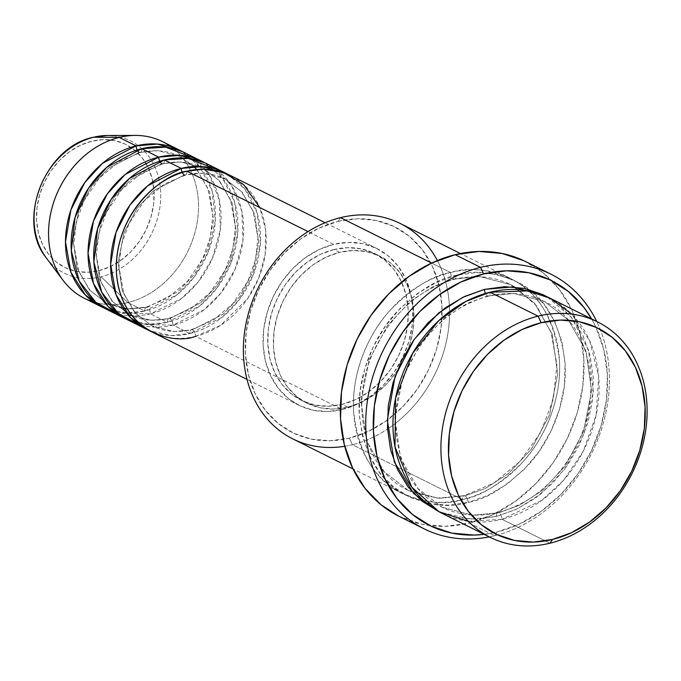 <?xml version="1.0" encoding="UTF-8"?>
<svg xmlns="http://www.w3.org/2000/svg" width="681" height="681" viewBox="0 0 681 681"><rect width="100%" height="100%" fill="white"/><g stroke="black" fill="none" stroke-linecap="round" stroke-linejoin="round"><path stroke-width="0.51" stroke-dasharray="3.4 2.55" d="M98.702 270.723A68.67 56.114 116.5 0 0 154.042 191.54A68.67 56.114 116.5 0 0 91.918 141.163L80.52 145.215L69.7 151.599L59.86 160.078L51.381 170.318L44.588 181.921L39.745 194.451L37.046 207.424L36.578 220.338L38.366 232.706L42.35 244.036L48.36 253.902L56.182 261.93L65.504 267.803L75.974 271.302L87.185 272.289L98.702 270.723L110.101 266.671L120.92 260.278L130.761 251.808L139.239 241.568L146.032 229.957L150.867 217.426L153.574 204.453L154.042 191.54L152.255 179.18L148.271 167.849L142.261 157.975L134.438 149.956L125.117 144.074L114.646 140.584L103.435 139.596L91.918 141.163A68.67 56.114 116.5 0 0 36.578 220.338A68.67 56.114 116.5 0 0 98.702 270.723M113.046 135.791A73.957 60.43 -63.5 0 1 160.469 202.334A73.957 60.43 -63.5 0 1 101.06 276.75A73.957 60.43 116.5 0 0 160.682 199.09A73.957 60.43 116.5 0 0 107.385 135.519M184.381 174.966A5.474 2.596 -103.8 0 0 185.453 175.111A5.474 2.596 -103.8 0 0 186.934 171.212A5.474 2.596 76.2 0 1 185.453 175.111A5.474 2.596 76.2 0 1 184.381 174.966L153.514 190.765L137.094 208.19L123.959 232.859L118.188 262.159L122.205 290.583L134.736 312.596L151.82 325.816L134.736 312.596L122.205 290.583L118.188 262.159L123.959 232.859L137.094 208.19L153.514 190.765L184.381 174.966L203.151 173.178L225.053 178.941L203.151 173.178L184.381 174.966A5.474 2.596 -103.8 0 1 182.329 172.506M152.203 332.115A87.526 71.522 116.5 0 0 195.583 336.354L342.339 409.528A87.526 71.522 -63.5 0 1 298.95 405.289A87.526 71.522 -63.5 0 1 265.267 319.849A87.526 71.522 -63.5 0 1 333.681 244.385L319.159 249.552L305.36 257.699L292.821 268.501L282.011 281.551L273.362 296.346L267.19 312.315L263.743 328.846L263.147 345.31L265.428 361.066L270.502 375.512L278.171 388.093L288.131 398.317L300.015 405.808L313.362 410.26L327.646 411.52L342.339 409.528L356.853 404.361L370.651 396.214L383.199 385.412L394.001 372.362L402.658 357.568L408.821 341.598L412.269 325.067L412.865 308.604L410.583 292.847L405.51 278.401L397.849 265.82L387.881 255.596L375.997 248.105L362.658 243.645L348.366 242.393L333.681 244.385L308.042 231.6L333.681 244.385A87.526 71.522 -63.5 0 1 377.07 248.625A87.526 71.522 -63.5 0 1 410.754 334.065A87.526 71.522 -63.5 0 1 342.339 409.528L195.583 336.354A5.474 2.596 -103.8 0 0 192.493 329.783L173.723 331.579L151.82 325.816L173.723 331.579L192.493 329.783A5.474 2.596 -103.8 0 0 191.421 329.647A5.474 2.596 -103.8 0 0 189.939 333.537L171.237 335.512L149.42 330.634A87.526 71.522 -63.5 0 0 189.939 333.537L173.008 325.101A5.474 2.596 -103.8 0 0 169.918 318.529L151.148 320.317L129.245 314.554L112.161 301.334L99.63 279.321L95.612 250.897L101.384 221.606L114.519 196.937L130.931 179.503L161.806 163.712A5.474 2.596 -103.8 0 0 162.878 163.857A5.474 2.596 -103.8 0 0 164.359 159.958A5.474 2.596 76.2 0 1 162.878 163.857A5.474 2.596 76.2 0 1 161.806 163.712L130.931 179.503L114.519 196.937L101.384 221.606L95.612 250.897L99.63 279.321L112.161 301.334L129.245 314.554L151.148 320.317L169.918 318.529A5.474 2.596 -103.8 0 0 168.845 318.385A5.474 2.596 -103.8 0 0 167.364 322.283L148.662 324.258L126.845 319.372A87.526 71.522 -63.5 0 0 167.364 322.283L150.433 313.839A5.474 2.596 -103.8 0 0 147.343 307.276L127.33 308.978M138.439 324.394L173.008 325.101A87.526 71.522 116.5 0 0 241.432 249.629A87.526 71.522 116.5 0 0 207.739 164.198M159.746 161.244A5.474 2.596 -103.8 0 0 161.806 163.712L180.576 161.925L202.478 167.688L180.576 161.925L161.806 163.712M139.23 152.45A5.474 2.596 -103.8 0 0 140.303 152.595A5.474 2.596 -103.8 0 0 141.776 148.705A5.474 2.596 76.2 0 1 140.303 152.595A5.474 2.596 76.2 0 1 139.23 152.45L108.356 168.25L91.944 185.675L78.8 210.344L73.037 239.644L77.047 268.067L89.577 290.08L106.67 303.3L89.577 290.08L77.047 268.067L73.037 239.644L78.8 210.344L91.944 185.675L108.356 168.25L139.23 152.45L158.001 150.663L179.903 156.426L158.001 150.663L139.23 152.45A5.474 2.596 -103.8 0 1 137.17 149.99M115.855 313.132L150.433 313.839A87.526 71.522 116.5 0 0 218.848 238.376A87.526 71.522 116.5 0 0 185.164 152.936M123.184 308.502L106.67 303.3L128.573 309.063L147.343 307.276A5.474 2.596 -103.8 0 0 146.27 307.131A5.474 2.596 -103.8 0 0 144.789 311.021L126.079 312.996L104.261 308.118A87.526 71.522 -63.5 0 0 144.789 311.021L127.858 302.585L101.06 276.75L127.858 302.585A87.526 71.522 116.5 0 0 196.273 227.122A87.526 71.522 116.5 0 0 162.589 141.682M292.77 438.887A120.35 98.345 116.5 0 0 352.426 444.71L349.327 438.147A114.885 93.876 116.5 0 0 387.302 420.092A114.885 93.876 116.5 0 0 442.054 310.281A114.885 93.876 116.5 0 0 337.972 221.402L340.526 217.648L337.972 221.402L357.253 218.78L376.006 220.431L393.516 226.279L409.111 236.103L422.194 249.535L432.256 266.041L438.904 285.007L441.901 305.684L441.126 327.289L436.598 348.987L428.502 369.953L417.147 389.37L402.956 406.497L386.502 420.679L368.387 431.362L349.327 438.147L330.055 440.76L311.302 439.109L293.792 433.261L278.188 423.437L265.113 410.005L255.052 393.499L248.395 374.541L245.398 353.856L246.181 332.251L250.702 310.553L258.806 289.595L270.161 270.17L284.343 253.043L300.806 238.869L318.912 228.178L337.972 221.402A114.885 93.876 116.5 0 0 245.398 353.856A114.885 93.876 116.5 0 0 349.327 438.147L352.426 444.71A120.35 98.345 116.5 0 0 387.515 429.073A120.35 98.345 -63.5 0 1 352.426 444.71L396.146 466.511L352.426 444.71A120.35 98.345 -63.5 0 1 344.739 446.276M437.355 260.534A120.35 98.345 -63.5 0 1 449.358 305.054A120.35 98.345 -63.5 0 1 387.515 429.073A120.35 98.345 116.5 0 0 449.358 305.054A120.35 98.345 116.5 0 0 400.181 223.47M398.708 516.164A142.235 116.23 116.5 0 0 469.209 523.051L494.61 535.709L497.164 531.955A136.762 111.761 -63.5 0 1 484.2 534.338L497.164 531.955L519.85 523.885L541.404 511.159L561.008 494.278L577.888 473.891L591.414 450.779L601.051 425.821L606.439 399.985L607.367 374.269L603.8 349.651L595.875 327.076L591.61 318.921A136.762 111.761 -63.5 0 1 497.164 531.955L494.61 535.709A142.235 116.23 116.5 0 0 596.718 321.466A142.235 116.23 -63.5 0 1 494.61 535.709L469.209 523.051A142.235 116.23 116.5 0 0 580.391 400.419A142.235 116.23 116.5 0 0 525.647 261.581M484.446 289.408A5.474 2.596 -103.8 0 0 487.545 295.98A5.474 2.596 -103.8 0 0 488.609 296.116A5.474 2.596 -103.8 0 0 490.09 292.226A5.474 2.596 76.2 0 1 488.609 296.116A5.474 2.596 76.2 0 1 487.545 295.98L467.209 303.368L444.327 318.095L421.343 342.492L402.948 377.027L394.869 418.04L400.496 457.828L418.032 488.652L441.96 507.158L418.032 488.652L400.496 457.828L394.869 418.04L402.948 377.027L421.343 342.492L444.327 318.095L467.209 303.368L487.545 295.98A5.474 2.596 76.2 0 1 485.468 293.477M468.358 521.348L501.991 519.288A5.474 2.596 -103.8 0 0 498.901 512.725L472.623 515.228L441.96 507.158L472.623 515.228L498.901 512.725A5.474 2.596 -103.8 0 0 497.828 512.58A5.474 2.596 -103.8 0 0 496.347 516.479L470.128 519.169L439.543 512.001L456.508 517.492L476.155 519.22L496.347 516.479A5.474 2.596 76.2 0 1 497.828 512.58A5.474 2.596 76.2 0 1 498.901 512.725L519.237 505.328L542.119 490.609L565.102 466.213L583.498 431.677L591.568 390.656L585.949 350.868L568.405 320.044L544.485 301.538L513.814 293.468L487.545 295.98L513.814 293.468L544.485 301.538L568.405 320.044L585.949 350.868L591.568 390.656L583.498 431.677L565.102 466.213L542.119 490.609L519.237 505.328L498.901 512.725A5.474 2.596 76.2 0 1 501.991 519.288A120.35 98.345 116.5 0 0 596.062 415.529A120.35 98.345 116.5 0 0 549.746 298.048M450.584 272.528A5.474 2.596 -103.8 0 0 453.674 279.091L433.346 286.48L410.456 301.206L387.48 325.603L369.085 360.138L361.007 401.16L366.625 440.947L384.169 471.771L408.089 490.277L438.76 498.347L465.038 495.836A5.474 2.596 -103.8 0 0 463.965 495.691A5.474 2.596 -103.8 0 0 462.484 499.59C444.676 505.489 423.693 502.97 399.534 492.022C373.52 478.437 358.215 451.52 353.601 411.29C351.175 372.847 368.821 333.213 390.017 310.374C412.422 288.012 432.614 275.396 450.584 272.528A120.35 98.345 -63.5 0 1 510.239 278.35A120.35 98.345 -63.5 0 1 556.556 395.823A120.35 98.345 -63.5 0 1 462.484 499.59L396.146 466.511L462.484 499.59A120.35 98.345 -63.5 0 1 402.829 493.759A120.35 98.345 -63.5 0 1 356.512 376.287A120.35 98.345 -63.5 0 1 450.584 272.528L431.609 263.062L450.584 272.528C468.392 266.62 489.375 269.148 513.534 280.087C539.548 293.681 554.862 320.589 559.467 360.819C561.893 399.262 544.247 438.904 523.051 461.744C500.646 484.106 480.454 496.721 462.484 499.59A5.474 2.596 76.2 0 1 463.965 495.691A5.474 2.596 76.2 0 1 465.038 495.836L438.76 498.347L408.089 490.277L384.169 471.771L366.625 440.947L361.007 401.16L369.085 360.138L387.48 325.603L410.456 301.206L433.346 286.48L453.674 279.091A5.474 2.596 -103.8 0 0 454.746 279.236A5.474 2.596 -103.8 0 0 456.227 275.337C438.258 278.206 418.066 290.821 395.661 313.183C374.465 336.031 356.818 375.665 359.245 414.108C363.858 454.338 379.164 481.246 405.178 494.84C429.336 505.787 450.32 508.307 468.128 502.408A5.474 2.596 -103.8 0 0 465.038 495.836A5.474 2.596 76.2 0 1 468.128 502.408L488.098 495.3L507.064 484.106L524.31 469.252L539.173 451.307L551.065 430.962L559.552 409L564.294 386.272L565.111 363.637L561.97 341.973L554.998 322.113L544.459 304.816L530.754 290.744L514.419 280.453L496.074 274.324L476.428 272.596L456.227 275.337L436.266 282.445L417.291 293.639L400.045 308.493L385.191 326.437L373.29 346.782L364.803 368.736L360.062 391.473L359.245 414.108L362.386 435.772L369.357 455.632L379.896 472.929L393.601 486.992L409.936 497.292L428.289 503.421L447.936 505.149L468.128 502.408C486.098 499.531 506.289 486.915 528.694 464.553C549.89 441.714 567.537 402.079 565.111 363.637C560.506 323.407 545.192 296.499 519.177 282.904C495.019 271.957 474.044 269.438 456.227 275.337A5.474 2.596 76.2 0 1 454.746 279.236A5.474 2.596 76.2 0 1 453.674 279.091L479.952 276.588L510.622 284.649L534.542 303.156L552.087 333.979L557.705 373.767L549.627 414.789L531.231 449.324L508.256 473.721L485.374 488.447L465.038 495.836L485.374 488.447L508.256 473.721L531.231 449.324L549.627 414.789L557.705 373.767L552.087 333.979L534.542 303.156L510.622 284.649L479.952 276.588L453.674 279.091A5.474 2.596 76.2 0 1 450.584 272.528M129.628 320.862A87.526 71.522 116.5 0 0 173.008 325.101L189.939 333.537L222.219 317.218L239.474 299.325L253.587 273.932L260.406 243.449L257.239 213.289L244.973 189.224L227.463 174.123A87.526 71.522 -63.5 0 1 257.937 259.929A87.526 71.522 -63.5 0 1 189.939 333.537A5.474 2.596 76.2 0 1 191.421 329.647A5.474 2.596 76.2 0 1 192.493 329.783L223.368 313.992L239.78 296.558L252.915 271.898L258.686 242.598L254.668 214.174L242.138 192.161L225.053 178.941L242.138 192.161L254.668 214.174L258.686 242.598L252.915 271.898L239.78 296.558L223.368 313.992L192.493 329.783A5.474 2.596 76.2 0 1 195.583 336.354A87.526 71.522 116.5 0 0 264.007 260.891A87.526 71.522 116.5 0 0 230.314 175.451M347.71 407.178L342.066 404.369A82.061 67.053 116.5 0 0 406.208 333.613A82.061 67.053 116.5 0 0 374.627 253.519A82.061 67.053 116.5 0 0 333.954 249.544L339.598 252.362A82.061 67.053 -63.5 0 1 380.27 256.337A82.061 67.053 -63.5 0 1 408.702 347.676A82.061 67.053 -63.5 0 1 397.1 370.949A82.061 67.053 -63.5 0 1 347.71 407.178L361.322 402.335L374.261 394.699L386.016 384.578L396.146 372.337L404.259 358.47L410.039 343.496L413.273 327.995L413.835 312.562L411.69 297.793L406.94 284.249L399.747 272.46L390.409 262.866L379.266 255.852L366.761 251.672L353.362 250.489L339.598 252.362L325.978 257.205L313.047 264.841L301.291 274.971L291.162 287.203L283.041 301.07L277.261 316.044L274.026 331.545L273.473 346.978L275.609 361.747L280.368 375.291L287.552 387.08L296.899 396.674L308.033 403.697L320.547 407.868L333.937 409.051L347.71 407.178A82.061 67.053 -63.5 0 1 307.037 403.203A82.061 67.053 -63.5 0 1 275.456 323.109A82.061 67.053 -63.5 0 1 339.598 252.362L333.954 249.544A82.061 67.053 116.5 0 0 269.812 320.3A82.061 67.053 116.5 0 0 301.394 400.394A82.061 67.053 116.5 0 0 342.066 404.369L347.71 407.178M549.967 543.208L501.991 519.288L549.967 543.208M170.71 146.594A87.526 71.522 -63.5 0 1 194.911 232.689A87.526 71.522 -63.5 0 1 127.858 302.585L144.789 311.021A5.474 2.596 76.2 0 1 146.27 307.131A5.474 2.596 76.2 0 1 147.343 307.276L178.209 291.477L194.63 274.051L207.765 249.382L213.536 220.082L209.518 191.659L196.988 169.646L179.903 156.426L196.988 169.646L209.518 191.659L213.536 220.082L207.765 249.382L194.63 274.051L178.209 291.477L147.343 307.276A5.474 2.596 76.2 0 1 150.433 313.839L167.364 322.283A5.474 2.596 76.2 0 1 168.845 318.385A5.474 2.596 76.2 0 1 169.918 318.529L200.784 302.73L217.205 285.305L230.34 260.636L236.111 231.336L232.093 202.921L219.563 180.899L202.478 167.688L219.563 180.899L232.093 202.921L236.111 231.336L230.34 260.636L217.205 285.305L200.784 302.73L169.918 318.529A5.474 2.596 76.2 0 1 173.008 325.101L204.019 309.778L220.755 293.196L234.971 269.565L242.947 240.665L241.849 211.033L231.821 186.066L215.868 169.109M182.304 151.608A87.526 71.522 -63.5 0 1 212.787 237.414A87.526 71.522 -63.5 0 1 144.789 311.021L177.069 294.703L194.323 276.809L208.437 251.417L215.256 220.933L212.08 190.774L199.822 166.709L182.304 151.608M204.879 162.861A87.526 71.522 -63.5 0 1 235.362 248.676A87.526 71.522 -63.5 0 1 167.364 322.283L199.644 305.965L216.898 288.072L231.012 262.67L237.831 232.195L234.656 202.036L222.398 177.971L204.879 162.861M107.045 309.6A87.526 71.522 116.5 0 0 150.433 313.839L181.444 298.525L198.171 281.934L212.395 258.312L220.372 229.412L219.273 199.78L209.237 174.804L193.285 157.847M84.47 298.346A87.526 71.522 116.5 0 0 127.858 302.585A87.526 71.522 -63.5 0 1 93.28 301.879M46.334 257.963A73.957 60.43 116.5 0 0 101.06 276.75A73.957 60.43 -63.5 0 1 42.503 252.123M442.335 513.465A120.35 98.345 116.5 0 0 501.991 519.288L541.948 500.254L563.766 480.071L583.251 451.231L596.156 415.104L598.676 376.193L589.703 340.823L571.699 314.086M546.911 296.703L558.973 304.816L572.678 318.887L583.217 336.184L590.189 356.044L593.33 377.708L592.513 400.343L587.771 423.071L579.293 445.033L567.392 465.378L552.529 483.323L535.283 498.177L516.317 509.371L496.347 516.479L517.347 508.877L540.969 493.844L564.787 468.979L584.17 433.72L593.304 391.515L588.529 349.983L571.257 317.099L546.903 296.695M494.61 535.709A142.235 116.23 -63.5 0 1 489.307 536.883A142.235 116.23 116.5 0 0 494.61 535.709M523.919 260.738L543.225 272.902L559.416 289.527L571.878 309.974L580.118 333.443L583.821 359.049L582.859 385.795L577.258 412.66L567.23 438.615L553.168 462.663L535.606 483.868L515.228 501.42L492.806 514.649L469.209 523.051L445.34 526.285L422.126 524.242L398.853 516.232M333.954 249.544L347.719 247.68L361.117 248.854L373.622 253.034L384.765 260.057L394.103 269.642L401.296 281.44L406.046 294.975L408.191 309.753L407.63 325.186L404.395 340.687L398.615 355.652L390.502 369.528L380.373 381.76L368.617 391.89L355.678 399.517L342.066 404.369L328.293 406.234L314.903 405.059L302.39 400.879L291.255 393.856L281.908 384.271L274.724 372.473L269.965 358.93L267.829 344.16L268.382 328.727L271.617 313.226L277.397 298.252L285.518 284.386L295.648 272.153L307.403 262.023L320.334 254.388L333.954 249.544M195.583 336.354L220.525 325.365L247.688 298.567L258.661 278.188L265.181 254.439L265.65 229.863L259.81 207.552M185.411 175.119L164.334 184.006L144.304 200.793L129.118 223.317L121.388 244.888L118.928 267.02L123.891 293.928L135.238 312.971L151.82 325.816C163.917 331.749 177.128 333.018 191.463 329.63L212.54 320.751L232.57 303.956L247.756 281.44L255.486 259.87L257.946 237.737L252.983 210.821L241.636 191.787L225.053 178.941C212.966 173.008 199.746 171.74 185.411 175.119M162.836 163.866L141.759 172.753L121.729 189.539L106.542 212.063L98.813 233.626L96.353 255.758L101.316 282.675L112.663 301.709L129.245 314.554C141.342 320.487 154.553 321.764 168.888 318.376L189.965 309.489L209.995 292.702L225.181 270.178L232.911 248.616L235.371 226.484L230.408 199.567L219.061 180.525L202.478 167.688C190.382 161.755 177.171 160.478 162.836 163.866M193.881 166.496L179.903 156.426C167.807 150.492 154.596 149.224 140.26 152.604L119.184 161.491L99.154 178.277L83.967 200.801L76.238 222.372L73.778 244.505L78.741 271.421L90.088 290.455L106.67 303.3L123.116 308.399M196.707 169.526L207.833 188.305L212.795 215.222L210.335 237.354L202.606 258.925L187.42 281.449L167.39 298.235L146.313 307.122L127.245 308.842M488.575 296.133C454.678 305.411 428.426 327.867 409.817 363.484C381.437 418.211 397.517 486.924 441.96 507.158C459.062 515.534 477.696 517.339 497.871 512.572C531.767 503.285 558.02 480.837 576.628 445.212C605.009 390.494 588.92 321.772 544.485 301.538C527.383 293.162 508.741 291.357 488.575 296.133M408.089 490.277L412.592 492.337L437.432 498.117L464.008 495.683L493.606 483.195L520.012 461.463L540.586 432.554L553.304 399.279L556.922 364.888L551.167 332.745L536.688 305.956L514.981 287.007L510.622 284.649C493.512 276.273 474.878 274.477 454.712 279.244C420.815 288.531 394.563 310.979 375.955 346.603C347.574 401.322 363.654 470.035 408.089 490.277M377.07 248.625L325.126 222.73M380.27 256.337L374.627 253.519M510.239 278.35L460.45 253.528M402.829 493.759L353.039 468.937M307.037 403.203L301.394 400.394M298.95 405.289L247.007 379.394"/><path stroke-width="1.02" d="M42.503 252.123A73.957 60.43 -63.5 0 1 93.748 137.221L119.201 137.443L93.748 137.221A73.957 60.43 116.5 0 0 40.077 187.309A73.957 60.43 116.5 0 0 46.334 257.963C15.663 220.916 44.895 146.764 93.433 137.256L107.385 135.519A73.957 60.43 116.5 0 0 93.748 137.221A5.474 2.596 -103.8 0 0 93.416 137.256A5.474 2.596 76.2 0 1 93.748 137.221A73.957 60.43 -63.5 0 1 113.046 135.791M325.126 222.73L230.314 175.451A87.526 71.522 116.5 0 0 186.934 171.212C164.862 173.263 114.221 210.769 116.4 272.136C120.622 333 173.868 345.037 195.583 336.354M184.381 174.966A5.474 2.596 76.2 0 1 181.291 168.403A87.526 71.522 -63.5 0 1 224.67 172.642L207.739 164.198A87.526 71.522 116.5 0 0 164.359 159.958L181.291 168.403A87.526 71.522 -63.5 0 0 112.876 243.866A87.526 71.522 -63.5 0 0 146.56 329.306A87.526 71.522 -63.5 0 0 149.42 330.634L130.539 317.584L116.076 294.771L110.628 264.373L116.051 232.374L129.935 205.117L147.692 185.802L181.291 168.403A5.474 2.596 -103.8 0 0 182.329 172.506M224.67 172.642A87.526 71.522 -63.5 0 1 227.463 174.123L202.606 166.581L181.291 168.403L164.359 159.958L129.364 178.541L111.131 199.422L97.647 228.646L93.893 262.074L101.801 292.379L118.426 313.575L138.439 324.394M161.806 163.712A5.474 2.596 76.2 0 1 158.716 157.141A87.526 71.522 -63.5 0 1 202.095 161.38L185.164 152.936A87.526 71.522 116.5 0 0 141.776 148.705L158.716 157.141A87.526 71.522 -63.5 0 0 90.292 232.604A87.526 71.522 -63.5 0 0 123.985 318.044A87.526 71.522 -63.5 0 0 126.845 319.372L107.964 306.331L93.501 283.517L88.053 253.119L93.476 221.112L107.36 193.864L125.117 174.549L158.716 157.141A5.474 2.596 -103.8 0 0 159.746 161.244M202.095 161.38A87.526 71.522 -63.5 0 1 204.879 162.861L180.031 155.319L158.716 157.141L141.776 148.705L106.789 167.288L88.556 188.16L75.072 217.384L71.318 250.821L79.226 281.117L95.842 302.313L115.855 313.132M127.33 308.978L123.184 308.502M139.23 152.45A5.474 2.596 76.2 0 1 136.132 145.887A87.526 71.522 -63.5 0 1 179.52 150.126L162.589 141.682A87.526 71.522 116.5 0 0 119.201 137.443L136.132 145.887A87.526 71.522 -63.5 0 0 67.717 221.351A87.526 71.522 -63.5 0 0 101.401 306.79A87.526 71.522 -63.5 0 0 104.261 308.118L85.389 295.069L70.918 272.255L65.478 241.857L70.901 209.859L84.784 182.602L102.542 163.287L136.132 145.887A5.474 2.596 -103.8 0 0 137.17 149.99M597.722 321.968L549.746 298.048A120.35 98.345 116.5 0 0 490.09 292.226L538.067 316.146L541.165 322.717A114.885 93.876 -63.5 0 1 645.094 407A114.885 93.876 -63.5 0 1 552.521 539.454L549.967 543.208A120.35 98.345 116.5 0 0 646.95 404.446A120.35 98.345 116.5 0 0 538.067 316.146A120.35 98.345 -63.5 0 1 597.722 321.968A120.35 98.345 -63.5 0 1 644.039 439.449A120.35 98.345 -63.5 0 1 549.967 543.208A120.35 98.345 -63.5 0 1 490.311 537.386A120.35 98.345 -63.5 0 1 443.995 419.913A120.35 98.345 -63.5 0 1 538.067 316.146L490.09 292.226L465.898 301.419L438.641 320.768L412.609 353.396L395.55 398.257L395.014 446.949L411.835 487.221L439.109 511.763L468.358 521.348M460.45 253.528L400.181 223.47A120.35 98.345 116.5 0 0 340.526 217.648A120.35 98.345 -63.5 0 1 437.355 260.534M480.548 267.361L483.638 273.924A136.762 111.761 -63.5 0 1 591.61 318.921L583.898 307.42L568.329 291.434L549.763 279.738L528.916 272.775L506.587 270.808L483.638 273.924L460.952 282.002L439.39 294.72L419.794 311.6L402.914 331.996L389.387 355.107L379.751 380.066L374.363 405.902L373.435 431.618L377.002 456.236L384.927 478.811L396.904 498.466L412.473 514.444L431.039 526.149L451.886 533.112L474.214 535.07L484.2 534.338A136.762 111.761 -63.5 0 1 373.239 424.442A136.762 111.761 -63.5 0 1 483.638 273.924L480.548 267.361A142.235 116.23 -63.5 0 1 551.048 274.247A142.235 116.23 -63.5 0 1 596.718 321.466A142.235 116.23 116.5 0 0 480.548 267.361L455.146 254.694L480.548 267.361A142.235 116.23 116.5 0 0 365.808 428.434A142.235 116.23 116.5 0 0 489.307 536.883A142.235 116.23 -63.5 0 1 424.11 528.822A142.235 116.23 -63.5 0 1 369.366 389.992A142.235 116.23 -63.5 0 1 480.548 267.361M485.468 293.477A5.474 2.596 76.2 0 1 484.446 289.408L464.485 296.516L445.51 307.71L428.264 322.564L413.41 340.509L401.509 360.853L393.022 382.807L388.281 405.544L387.463 428.179L390.605 449.843L397.576 469.703L408.123 487L421.82 501.063L439.543 512.001L413.818 493.657L394.342 462.024L387.302 420.254L395.04 376.525L414.184 339.41L438.504 313.124L462.833 297.308L484.446 289.408L504.647 286.667L524.293 288.395L542.638 294.524L546.911 296.703M259.81 207.552L243.772 184.687L223.589 172.608L203.883 169.203L186.934 171.212L308.042 231.6L186.934 171.212A87.526 71.522 116.5 0 0 118.52 246.684A87.526 71.522 116.5 0 0 152.203 332.115L247.007 379.394M344.739 446.276A120.35 98.345 -63.5 0 1 243.389 352.162A120.35 98.345 -63.5 0 1 340.526 217.648L431.609 263.062L340.526 217.648A120.35 98.345 116.5 0 0 246.454 321.406A120.35 98.345 116.5 0 0 292.77 438.887L353.039 468.937M551.048 274.247L525.647 261.581A142.235 116.23 116.5 0 0 455.146 254.694A142.235 116.23 116.5 0 0 343.973 377.325A142.235 116.23 116.5 0 0 398.708 516.164L424.11 528.822M179.52 150.126A87.526 71.522 -63.5 0 1 182.304 151.608L157.447 144.066L136.132 145.887L119.201 137.443A87.526 71.522 -63.5 0 1 135.349 135.425A87.526 71.522 -63.5 0 1 170.71 146.594M193.285 157.847L165.645 147.13L141.776 148.705A87.526 71.522 116.5 0 0 73.361 224.168A87.526 71.522 116.5 0 0 107.045 309.6L123.985 318.044M93.28 301.879A87.526 71.522 -63.5 0 1 63.086 280.351A87.526 71.522 -63.5 0 1 55.689 196.724A87.526 71.522 -63.5 0 1 119.201 137.443A87.526 71.522 116.5 0 0 50.786 212.906A87.526 71.522 116.5 0 0 84.47 298.346L101.401 306.79M541.165 322.717L522.106 329.493L503.991 340.185L487.528 354.358L473.346 371.485L461.99 390.903L453.895 411.869L449.366 433.567L448.592 455.172L451.58 475.857L458.236 494.815L468.298 511.32L481.382 524.753L496.977 534.576L514.487 540.425L533.24 542.076L552.521 539.454L571.58 532.678L589.686 521.986L606.15 507.813L620.331 490.686L631.687 471.269L639.791 450.303L644.311 428.604L645.094 407L642.098 386.314L635.441 367.357L625.379 350.851L612.296 337.418L596.701 327.595L579.19 321.747L560.437 320.096L541.165 322.717L538.067 316.146A120.35 98.345 116.5 0 0 441.084 454.917A120.35 98.345 116.5 0 0 549.967 543.208L552.521 539.454A114.885 93.876 -63.5 0 1 448.592 455.172A114.885 93.876 -63.5 0 1 541.165 322.717M571.699 314.086L550.401 298.38L528.422 290.915L490.09 292.226A120.35 98.345 116.5 0 0 396.019 395.984A120.35 98.345 116.5 0 0 442.335 513.465L490.311 537.386M398.853 516.232L381.13 504.834L364.939 488.209L352.486 467.77L344.245 444.301L340.534 418.696L341.496 391.95L347.097 365.076L357.125 339.121L371.188 315.082L388.749 293.877L409.128 276.324L431.55 263.096L455.146 254.694L479.015 251.459L502.237 253.494L523.919 260.738M215.868 169.109L188.22 158.392L164.359 159.958A87.526 71.522 116.5 0 0 95.936 235.422A87.526 71.522 116.5 0 0 129.628 320.862L146.56 329.306M484.446 289.408L513.278 286.871L546.903 296.695M127.245 308.842L123.116 308.399M135.349 135.425L107.385 135.519M63.086 280.351L46.334 257.963M196.707 169.526L193.881 166.496"/></g></svg>
